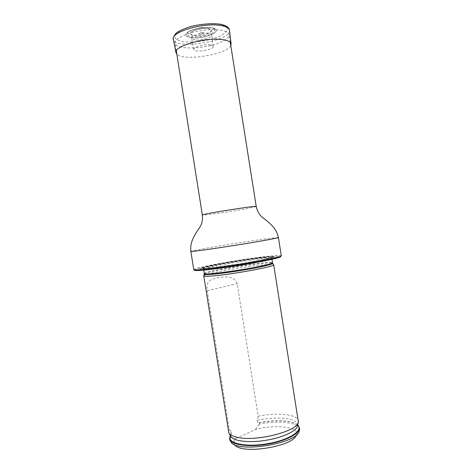 <?xml version="1.0" encoding="UTF-8"?>
<svg xmlns="http://www.w3.org/2000/svg" width="473" height="473" viewBox="0 0 473 473"><rect width="100%" height="100%" fill="white"/><g stroke="black" fill="none" stroke-linecap="round" stroke-linejoin="round"><path stroke-width="0.35" stroke-dasharray="2.37 1.77" d="M222.292 41.464C207.807 49.05 175.548 50.422 175.075 43.114C174.2 38.91 186.025 33.004 200.771 30.698C215.511 28.333 228.583 30.302 229.05 34.564C229.251 36.811 226.999 39.111 222.292 41.464M194.563 270.225C193.327 268.404 242.88 259.571 267.677 257.028C276.031 256.141 280.371 255.994 280.696 256.585M264.094 257.767C271.112 257.028 274.854 256.886 275.321 257.353C276.114 258.252 258.914 261.959 237.925 265.276C216.941 268.605 199.435 270.396 199.913 269.297C199.452 267.629 242.619 259.955 264.094 257.767M281.287 255.757C280.879 255.189 276.463 255.355 268.037 256.26C242.921 258.873 192.789 267.777 193.747 269.622M203.78 275.765C204.543 272.909 272.04 262.219 273.642 264.703M295.838 436.183C302.206 427.296 276.853 423.749 255.455 429.472L235.867 438.477C233.248 441.203 233.177 443.615 235.66 445.72M230.262 435.887L230.481 437.265L229.843 440.18M299.663 429.123C298.883 422.419 278.573 420.261 259.441 424.098L259.234 422.779L258.772 422.691C257.661 422.56 257.158 421.745 257.259 420.243L258.187 416.181L237.192 283.646C233.851 274.831 222.28 276.811 216.699 277.958C210.414 279.442 205.779 280.997 207.215 290.724L229.169 428.999L231.321 431.849C231.871 432.925 231.74 433.995 230.919 435.065L230.404 435.71M230.481 437.265L235.867 438.477M255.455 429.472L259.441 424.098M297.754 425.008L296.861 424.346C290.842 420.331 274.47 419.793 259.234 422.779M258.187 416.181C277.326 412.373 297.606 414.318 298.339 420.745M228.512 431.808L229.169 428.999M191.654 37.816C202.503 39.342 220.926 32.655 215.239 29.042C211.076 25.329 189.318 28.776 186.504 33.595C185.197 35.777 186.918 37.184 191.654 37.816M202.757 32.536C204.117 32.897 203.833 33.382 201.918 33.997L200.706 34.186C196.821 34.494 199.689 32.164 202.757 32.536M209.799 44.846C211.928 45.095 213.057 45.621 213.199 46.425C214.027 49.931 194.107 53.088 193.812 49.499C192.931 47.247 203.78 44.054 209.799 44.846M195.325 39.903C193.09 39.637 191.855 39.064 191.612 38.177C190.66 35.682 201.947 32.27 208.238 33.199C210.455 33.494 211.638 34.091 211.798 34.984C212.418 37.521 201.528 40.737 195.325 39.903M230.794 45.591C227.164 54.561 183.051 61.549 176.825 54.141M256.236 206.524L248.68 208.327C233.491 211.283 201.811 215.913 202.355 215.055M278.408 237.505L265.294 238.9C240.29 242.277 190.069 250.649 190.844 251.376M263.124 259.854C241.945 264.395 199.168 270.172 201.392 268.297C200.842 266.754 242.324 259.393 262.899 257.277C269.616 256.561 273.187 256.419 273.601 256.857C273.707 257.347 270.213 258.347 263.124 259.854M204.259 274.092C204.833 271.419 271.295 260.889 272.667 263.254M204.277 273.577C203.077 271.118 272.88 260.061 272.495 262.769M223.469 267.753C210.775 269.403 204.147 269.906 203.591 269.261C202.438 267.103 272.241 256.047 271.809 258.453C271.798 258.95 268.475 259.908 261.859 261.321L252.446 263.165M271.951 259.328L271.809 258.453C271.437 258.175 273.087 256.242 272.815 256.981C273.459 257.194 270.071 258.116 262.651 259.76C249.803 262.367 231.143 265.394 216.581 267.227L205.915 268.28L201.971 268.108L205.105 266.837L214.257 264.768C226.668 262.326 242.939 259.695 256.52 257.933L267.322 256.768L272.685 256.662L271.195 257.708L262.663 259.76C249.803 262.367 231.143 265.394 216.581 267.227L205.915 268.28L201.971 268.108L205.105 266.837L214.257 264.768C226.662 262.326 242.939 259.695 256.52 257.933L267.322 256.768L272.69 256.662L271.195 257.708L262.663 259.76L242.75 263.42L211.307 267.819C204.685 268.404 201.64 268.522 202.178 268.167C201.693 267.547 203.857 268.877 203.591 269.261L203.733 270.13M258.772 422.691C273.991 419.64 290.475 420.13 296.488 424.139L297.736 425.132M230.446 435.787L230.664 435.397M257.259 420.243C277.196 415.897 298.983 418.292 297.665 425.517L296.861 424.346M230.919 435.065L230.629 436.136C230.008 434.799 230.239 433.369 231.321 431.849M207.215 290.724L237.192 283.646M191.671 37.739C186.953 37.107 185.245 35.706 186.539 33.53C188.768 29.917 203.012 26.435 210.863 27.635L215.18 28.995C220.856 32.596 202.485 39.265 191.671 37.739M210.107 27.481C214.843 28.439 215.936 30.118 213.382 32.507C209.09 35.487 199.05 37.568 192.227 36.918C187.556 36.214 185.978 34.31 188.39 32.04C192.481 28.959 203.165 26.707 210.107 27.481M208.019 28.463C218.526 29.846 204.46 37.06 194.167 35.777C190.442 35.114 189.466 33.849 191.24 31.981C194.427 29.604 202.651 27.872 208.019 28.463M207.712 28.652C217.769 29.97 204.318 36.876 194.468 35.646C190.903 35.008 189.975 33.802 191.677 32.016C194.728 29.746 202.58 28.09 207.712 28.652M218.538 24.099C229.405 26.423 230.197 30.266 220.909 35.617C211.898 40.17 195.532 42.972 184.842 41.819C173.437 40.039 171.924 36.332 180.302 30.704C189.111 25.749 207.665 22.533 218.538 24.099M229.458 30.331C231.575 41.299 174.75 50.298 173.378 39.212M230.286 42.369L229.05 34.564M176.311 50.918L175.075 43.114M275.321 257.353L272.838 256.673L268.646 256.673L249.797 258.826L222.523 263.189L205.43 266.748L201.912 267.984L199.913 269.297M297.824 433.664L298.747 432.493M232.994 443.934L231.752 443.1M298.286 422.099L298.351 421.75M228.985 433.073L228.814 432.76M215.239 29.042L210.509 27.428L201.865 27.535L192.363 29.805C189.567 30.863 187.627 32.105 186.539 33.53L186.504 33.595M200.706 34.186L201.918 33.997M213.199 46.425L211.798 34.984M193.812 49.499L191.612 38.177"/><path stroke-width="0.71" d="M281.128 255.994L280.696 256.585C281.11 257.661 261.664 261.841 237.978 265.584C214.293 269.344 194.504 271.378 194.563 270.225L193.971 269.799M278.408 237.505C278.893 237.919 258.991 241.543 234.774 245.375C210.562 249.212 190.513 251.914 190.844 251.376L193.747 269.634C193.658 270.793 213.761 268.699 237.866 264.88C261.971 261.066 281.737 256.839 281.287 255.769L278.408 237.505C277.545 233.449 275.729 229.813 272.962 226.608C269.155 222.34 263.491 218.219 263.615 218.325L260.735 215.806C258.577 213.435 257.081 210.343 256.236 206.524L230.286 42.369M273.642 264.703L273.696 264.785C276.149 266.34 231.711 274.5 212.211 275.978C206.713 276.421 203.893 276.392 203.757 275.883L203.78 275.765M272.667 263.254L272.495 262.769C272.489 263.331 269.178 264.342 262.568 265.802C242.732 270.254 202.633 275.523 204.277 273.577L203.757 275.865L228.814 432.76C229.848 434.853 232.858 436.402 237.83 437.413C257.223 441.888 299.025 430.755 298.351 421.75L273.701 264.803L272.714 263.325C272.773 263.893 269.456 264.921 262.763 266.405C249.638 269.332 224.551 273.234 212.531 274.222C207.073 274.683 204.312 274.665 204.235 274.174L204.259 274.092M232.994 443.934L235.66 445.72C243.897 454.092 290.599 446.695 295.838 436.183L297.824 433.664M230.404 435.71L229.624 438.784L229.843 440.18L231.752 443.1C240.698 452.336 293.094 444.041 298.747 432.493L299.663 429.123L299.444 427.728L297.754 425.008M229.624 438.784C230.239 444.555 247.113 447.428 266.287 444.354C285.479 441.35 300.639 433.404 299.444 427.728M176.825 54.141L176.003 52.71C173.236 46.419 204.756 37.113 221.872 39.537C227.69 40.282 230.777 41.766 231.131 43.977L230.794 45.591M190.844 251.376C190.412 247.249 191.015 243.234 192.659 239.332C194.959 234.088 199.074 228.424 198.985 228.565L200.942 225.278C202.267 222.357 202.734 218.952 202.355 215.055C200.381 214.257 257.868 205.152 256.236 206.524M252.446 263.165L223.469 267.753M297.736 425.132C303.903 430.607 288.441 440.458 266.222 443.916C244.021 447.493 226.271 442.899 230.446 435.787M298.286 422.099L297.665 425.517C297.145 430.814 282.919 437.655 265.655 440.363C248.408 443.124 232.763 441.013 230.629 436.136L228.985 433.073M176.003 52.71L173.378 39.212C170.457 32.318 202.497 22.515 219.98 25.371C225.923 26.252 229.08 27.907 229.458 30.331L231.131 43.977M202.355 215.055L176.311 50.918M272.495 262.769L271.951 259.328M204.277 273.577L203.733 270.13M173.378 39.212C172.621 38.715 173.39 36.876 175.672 33.695C177.02 31.969 181.514 29.752 189.153 27.026C198.033 24.454 210.272 23.059 219.064 24.034C227.135 25.276 229.358 28.114 229.458 30.331"/></g></svg>
